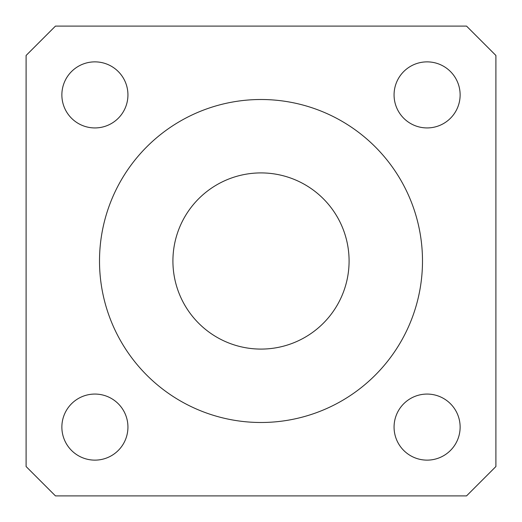 <?xml version="1.0" encoding="UTF-8"?>
<svg xmlns="http://www.w3.org/2000/svg" width="522" height="522" viewBox="0 0 522 522"><rect width="100%" height="100%" fill="white"/><g stroke="black" fill="none" stroke-linecap="round" stroke-linejoin="round"><path stroke-width="0.78" d="M460.13 427.1A33.03 33.03 0 0 1 410.586 455.706A33.03 33.03 0 0 1 410.586 398.495A33.03 33.03 0 0 1 460.13 427.1M127.936 427.1A33.03 33.03 0 0 1 78.385 455.706A33.03 33.03 0 0 1 78.385 398.495A33.03 33.03 0 0 1 127.936 427.1M127.936 94.9A33.03 33.03 0 0 1 78.385 123.505A33.03 33.03 0 0 1 78.385 66.294A33.03 33.03 0 0 1 127.936 94.9M460.13 94.9A33.03 33.03 0 0 1 410.586 123.505A33.03 33.03 0 0 1 410.586 66.294A33.03 33.03 0 0 1 460.13 94.9M495.9 466.537L466.537 495.9L55.462 495.9L26.1 466.537L26.1 55.462L55.462 26.1L466.537 26.1L495.9 55.462L495.9 466.537M349.087 261A88.087 88.087 0 0 1 216.956 337.284A88.087 88.087 0 0 1 216.956 184.716A88.087 88.087 0 0 1 349.087 261M422.494 261A161.494 161.494 0 0 1 180.253 400.857A161.494 161.494 0 0 1 180.253 121.143A161.494 161.494 0 0 1 422.494 261"/></g></svg>
